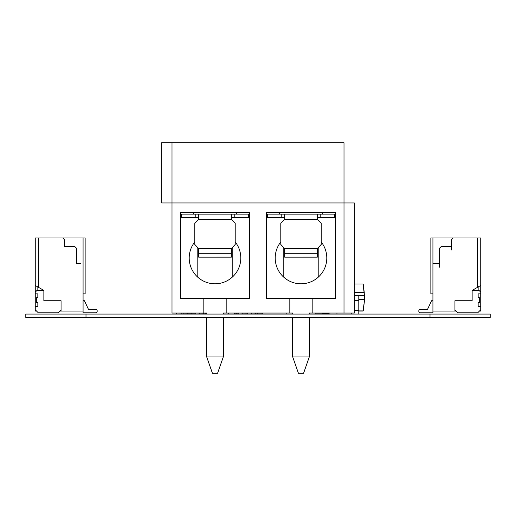 <?xml version="1.0" encoding="UTF-8"?>
<svg xmlns="http://www.w3.org/2000/svg" width="516" height="516" viewBox="0 0 516 516"><rect width="100%" height="100%" fill="white"/><g stroke="black" fill="none" stroke-linecap="round" stroke-linejoin="round"><path stroke-width="0.77" d="M25.8 317.463L25.8 314.07L25.8 317.463L490.2 317.463L490.2 314.07L490.2 317.463L490.2 314.07L430.002 314.07L430.002 317.463M25.8 314.07L430.002 314.07M363.045 311.064L358.794 311.064M364.638 295.7L364.083 292.462L364.638 299.332L363.219 310.909M363.045 283.974L354.324 283.974L363.174 284.032M354.324 292.572L364.257 292.572L363.219 284.123M364.638 295.72L354.324 295.7L358.794 295.713L358.794 310.458L354.324 310.458L358.794 310.458L358.794 314.07M351.738 314.07L351.738 313.038M329.898 313.038L329.898 314.07M286.206 313.038L286.206 314.07M336.948 313.038L336.948 314.07M315.102 313.038L315.102 314.07M292.843 313.038L289.824 313.038L289.824 298.422L266.604 298.422L266.604 212.418L335.4 212.418L335.4 298.422L312.18 298.422L312.18 313.038L344.004 313.038L344.004 142.758L333.684 142.758M303.853 142.758L298.151 142.758M217.855 142.758L212.147 142.758M344.004 142.758L161.682 142.758L161.682 202.962L172.002 202.962L172.002 313.038L203.82 313.038L203.82 298.422L180.6 298.422L180.6 212.418L249.402 212.418L249.402 298.422L226.182 298.422L226.182 313.038L223.157 313.038M245.1 142.758L184.902 142.758L245.1 142.758M331.104 142.758L270.9 142.758L331.104 142.758M254.562 142.758L261.444 142.758M172.002 142.758L172.002 202.962L354.324 202.962L354.324 313.038L344.004 313.038M289.824 313.038L226.182 313.038M312.18 313.038L309.161 313.038M206.845 313.038L203.82 313.038M283.8 277.227L283.8 247.628M318.204 247.628L318.204 277.227M335.4 212.418L335.4 217.578L317.34 217.578L334.542 217.578L334.542 214.14L267.462 214.14L317.34 214.14L317.34 219.3L321.21 223.389L321.21 244.449L317.34 248.538L317.34 257.142L284.664 257.142L317.34 257.116M267.462 214.14L267.462 217.578L284.664 217.578L266.604 217.578L266.604 212.418M289.824 298.422L291.005 298.422M311 298.422L312.18 298.422M249.402 298.422L180.6 298.422L180.6 212.418M249.402 212.418L249.402 217.578L231.342 217.578L248.544 217.578L248.544 214.14L181.464 214.14L231.342 214.14L231.342 219.3L235.212 223.389L235.212 244.449L231.342 248.538L231.342 257.142L198.66 257.142L231.342 257.116M203.82 298.422L205 298.422M225.002 298.422L226.182 298.422M197.802 277.227L197.802 247.628M232.2 247.628L232.2 277.227M321.21 241.965A25.8 25.8 0 0 1 292.507 282.362A25.8 25.8 0 0 1 280.794 241.965M335.4 298.422L266.604 298.422M298.422 373.242L303.582 373.242L309.6 356.04L292.404 356.04L298.422 373.242M309.6 313.038L309.6 314.07M309.6 317.463L309.6 356.04M180.6 217.578L198.66 217.578L195.222 217.578L195.222 214.14M235.212 241.965A25.8 25.8 0 0 1 206.51 282.362A25.8 25.8 0 0 1 194.79 241.965M212.424 373.242L217.584 373.242L223.602 356.04L206.4 356.04L212.424 373.242M223.602 313.038L223.602 314.07M223.602 317.463L223.602 356.04M284.664 214.14L284.664 219.3L280.794 223.389L280.794 244.449L284.664 248.538L284.664 257.116M284.664 248.538L317.34 248.551M334.542 214.14L317.34 214.14M317.34 217.578L320.784 217.578L320.784 214.14M198.66 214.14L198.66 219.3L194.79 223.389L194.79 244.449L198.66 248.538L198.66 257.116M198.66 248.538L231.342 248.551M248.544 214.14L231.342 214.14M231.342 217.578L234.78 217.578L234.78 214.14M181.464 214.14L181.464 217.578L195.222 217.578M35.262 306.33L35.262 309.774L35.262 306.33L37.41 306.33A0.432 0.432 153.4 0 0 37.842 305.904L37.842 302.937A0.432 0.432 153.4 0 0 37.41 302.505L36.765 302.505A0.432 0.432 -26.6 0 1 36.333 302.073L36.333 298.119A0.432 0.432 153.4 0 1 36.765 297.687L37.41 297.687A0.432 0.432 -26.6 0 0 37.842 297.261L37.842 294.294A0.432 0.432 153.4 0 0 37.41 293.862L35.262 293.862L35.262 292.14L35.262 293.862M35.262 309.774L38.268 312.78L58.05 312.78L61.062 309.774L61.062 300.744L43.86 300.744L43.86 290.424L36.978 290.424L35.262 292.14M36.552 311.064L35.262 311.064L35.262 237.96L85.14 237.96L85.14 293.862L83.076 293.862M84.45 300.744L83.076 300.744L84.45 300.744L83.076 300.744L84.45 300.744L88.462 309.342L95.634 309.342A1.548 1.548 -26.6 0 1 96.769 309.839M88.462 309.342L95.634 309.342A1.548 1.548 -26.6 0 1 97.182 310.89L97.182 311.232A1.548 1.548 -26.6 0 1 95.634 312.78L83.076 312.78L83.076 311.064L61.062 311.064L61.062 300.744M83.076 312.78L83.076 237.96M95.634 309.342A1.548 1.548 -26.6 0 1 97.182 310.89A1.548 1.548 -26.6 0 0 95.634 309.342M37.842 237.96L80.496 237.96M43.86 290.424L38.7 287.444L38.7 237.96L38.7 287.444L35.262 285.458M80.928 263.76L76.542 263.76L76.542 248.28L74.82 246.564L64.5 246.564L64.5 239.682L62.778 237.96L64.5 239.682L64.5 246.564M76.542 263.76L76.542 248.28L74.82 246.564L69.66 246.564M61.062 309.774L61.062 311.064L59.772 311.064M37.842 286.948L37.842 290.424M37.842 294.294L37.842 297.261M37.842 302.937L37.842 305.904M435.072 263.76L439.458 263.76L432.924 263.76L439.458 263.76L439.458 248.28L441.18 246.564L451.5 246.564L451.5 239.682L453.222 237.96L430.86 237.96L430.86 293.862L432.924 293.862L432.924 237.96L432.924 263.76L439.458 263.76L432.924 263.76L435.072 263.76L432.924 263.76L432.924 311.064L454.938 311.064L454.938 300.744L472.14 300.744L472.14 290.424L480.738 285.458L480.738 237.96L430.86 237.96L430.86 293.862L432.924 293.862L432.924 237.96L432.924 311.064L454.938 311.064L454.938 300.744L454.938 309.774L457.95 312.78L454.938 309.774L454.938 300.744L472.14 300.744L472.14 290.424L479.022 290.424L480.738 292.14L480.738 293.862L478.59 293.862A0.432 0.432 -7.8 0 0 478.158 294.294L478.158 297.261A0.432 0.432 172.2 0 0 478.59 297.687L479.235 297.687L478.59 297.687A0.432 0.432 172.2 0 1 478.158 297.261A0.432 0.432 172.2 0 0 478.59 297.687L479.235 297.687A0.432 0.432 -7.8 0 1 479.667 298.119L479.667 302.073A0.432 0.432 172.2 0 1 479.235 302.505L478.59 302.505A0.432 0.432 -7.8 0 0 478.158 302.937L478.158 305.904A0.432 0.432 -7.8 0 0 478.59 306.33A0.432 0.432 -7.8 0 1 478.158 305.904L478.158 302.937A0.432 0.432 -7.8 0 1 478.59 302.505L479.235 302.505A0.432 0.432 172.2 0 0 479.667 302.073L479.667 298.119L479.667 302.073A0.432 0.432 172.2 0 1 479.235 302.505L478.59 302.505A0.432 0.432 -7.8 0 0 478.158 302.937L478.158 305.904A0.432 0.432 -7.8 0 0 478.59 306.33A0.432 0.432 -7.8 0 1 478.158 305.904A0.432 0.432 -7.8 0 0 478.59 306.33L480.738 306.33L480.738 309.774L477.732 312.78L457.95 312.78L477.732 312.78L480.738 309.774L480.738 311.064L479.448 311.064M439.458 263.76L439.458 248.28L439.458 267.204L439.458 248.28L439.458 263.76L439.458 248.28L441.18 246.564L451.5 246.564L451.5 239.682L453.222 237.96L430.86 237.96L430.86 293.862L432.924 293.862L432.924 300.744L431.55 300.744L427.538 309.342L420.366 309.342A1.548 1.548 172.2 0 0 418.818 310.89L418.818 311.232A1.548 1.548 172.2 0 0 420.366 312.78L432.924 312.78L432.924 300.744L431.55 300.744L427.538 309.342L420.366 309.342A1.548 1.548 172.2 0 0 418.818 310.89L418.818 311.232A1.548 1.548 172.2 0 0 420.366 312.78L432.924 312.78L432.924 300.744L431.55 300.744L427.538 309.342L420.366 309.342A1.548 1.548 172.2 0 0 418.818 310.89L418.818 311.232A1.548 1.548 172.2 0 0 420.366 312.78L432.924 312.78L432.924 308.484L432.924 311.064L432.924 308.484L432.924 311.064L432.924 308.484L432.924 311.064L432.924 308.484L432.924 311.064L432.924 308.484L432.924 311.064L432.924 308.484L432.924 311.064L456.228 311.064L454.938 311.064L454.938 300.744L472.14 300.744L472.14 290.424L479.022 290.424L480.738 292.14L480.738 306.33L478.59 306.33L480.738 306.33L480.738 309.774L477.732 312.78L457.95 312.78L454.938 309.774L454.938 300.744L454.938 311.064L456.228 311.064M480.738 285.458L480.738 292.14L479.022 290.424L480.738 292.14L480.738 285.458L480.738 292.14L479.022 290.424L472.14 290.424L479.022 290.424L472.14 290.424L480.738 285.458L480.738 237.96L477.3 237.96L477.3 287.444L480.738 285.458L480.738 237.96L432.924 237.96L432.924 300.744L431.55 300.744L427.538 309.342L420.366 309.342A1.548 1.548 172.2 0 0 418.818 310.89L418.818 311.232M435.504 237.96L478.158 237.96M478.158 290.424L478.158 286.948M328.518 314.07L328.518 313.728L322.5 313.728M328.518 313.038L328.518 313.728M318.198 314.07L322.152 313.883L322.152 313.038L322.152 313.883L315.102 313.883M322.5 314.07L322.5 313.038M203.304 313.038A2.58 2.58 116.6 0 0 205.368 314.07A2.58 2.58 116.6 0 1 203.304 313.038M234.606 313.038L234.606 314.07A2.58 2.58 116.6 0 0 236.67 313.038M223.821 313.386L223.776 314.07A0.516 0.484 90 0 1 223.602 314.038M176.298 313.038L176.298 314.07L176.298 313.038L176.298 314.07L176.298 313.038L176.298 314.07L176.298 313.038L176.298 314.07L176.298 313.038L187.224 313.212L187.224 314.07L187.224 313.212L195.822 313.212L195.822 314.07L195.822 313.038L203.446 313.212M191.178 313.212L191.178 314.07M187.224 313.212L187.224 314.07M199.776 313.212L199.776 314.07M236.528 313.212L238.824 313.212L238.824 314.07L238.824 313.038L247.422 313.212L247.422 314.07L247.422 313.038L262.302 313.212L262.302 314.07M242.778 313.212L242.778 314.07M251.376 313.212L251.376 314.07M234.18 313.212L234.606 313.212M479.235 297.687A0.432 0.432 -7.8 0 1 479.667 298.119A0.432 0.432 -7.8 0 0 479.235 297.687L478.59 297.687A0.432 0.432 172.2 0 1 478.158 297.261A0.432 0.432 172.2 0 0 478.59 297.687L479.235 297.687A0.432 0.432 -7.8 0 1 479.667 298.119A0.432 0.432 -7.8 0 0 479.235 297.687M480.738 292.14L480.738 293.862L478.59 293.862A0.432 0.432 -7.8 0 0 478.158 294.294L478.158 297.261L478.158 294.294A0.432 0.432 -7.8 0 1 478.59 293.862L480.738 293.862L480.738 309.774M480.738 306.33L478.59 306.33L480.738 306.33L480.738 293.862M432.924 300.744L431.55 300.744L427.538 309.342L420.366 309.342A1.548 1.548 172.2 0 0 418.818 310.89A1.548 1.548 172.2 0 1 420.366 309.342A1.548 1.548 172.2 0 0 418.818 310.89A1.548 1.548 172.2 0 1 420.366 309.342A1.548 1.548 172.2 0 0 418.818 310.89A1.548 1.548 172.2 0 1 420.366 309.342A1.548 1.548 172.2 0 0 418.818 310.89A1.548 1.548 172.2 0 1 420.366 309.342A1.548 1.548 172.2 0 0 418.818 310.89A1.548 1.548 172.2 0 1 420.366 309.342A1.548 1.548 172.2 0 0 418.818 310.89A1.548 1.548 172.2 0 1 420.366 309.342A1.548 1.548 172.2 0 0 418.818 310.89A1.548 1.548 172.2 0 1 420.366 309.342A1.548 1.548 172.2 0 0 418.818 310.89A1.548 1.548 172.2 0 1 420.366 309.342L427.538 309.342L420.366 309.342L427.538 309.342L420.366 309.342L427.538 309.342L420.366 309.342L427.538 309.342L420.366 309.342L427.538 309.342L420.366 309.342L427.538 309.342L420.366 309.342L427.538 309.342L420.366 309.342L427.538 309.342L431.55 300.744L427.538 309.342L431.55 300.744L427.538 309.342L431.55 300.744L427.538 309.342L431.55 300.744L427.538 309.342L431.55 300.744L427.538 309.342L431.55 300.744L427.538 309.342L431.55 300.744L427.538 309.342L431.55 300.744L432.924 300.744M446.34 246.564L441.18 246.564L451.5 246.564L441.18 246.564L439.458 248.28L441.18 246.564L439.458 248.28L441.18 246.564L451.5 246.564L451.5 239.682L453.222 237.96L430.86 237.96L430.86 293.862L430.86 237.96L432.924 237.96L432.924 308.484M451.5 246.564L451.5 239.682L451.5 250.002L451.5 239.682L453.222 237.96L480.738 237.96L453.222 237.96L477.3 237.96L477.3 287.444L472.14 290.424M451.5 239.682L453.222 237.96L451.5 239.682M477.3 237.96L477.3 287.444M455.802 237.96L469.56 237.96L455.802 237.96M85.998 314.07L85.998 317.463M364.638 299.312L358.794 299.312M358.794 299.332L364.47 299.332L364.47 295.72L358.794 295.72M358.794 310.909L363.045 310.909L364.638 299.332M354.324 284.013L363.045 284.013L364.083 292.462L354.324 292.462M354.324 300.551L358.794 300.551M284.664 253.698L317.34 253.698M284.664 219.3L317.34 219.3M281.22 217.578L281.22 214.14M198.66 253.698L231.342 253.698M198.66 219.3L231.342 219.3M205.368 313.038L205.368 314.07M228.536 313.386L228.02 314.07L228.02 313.386M181.2 313.212L181.2 314.07M257.4 313.212L257.4 314.07M247.422 313.212L247.422 314.07M292.404 313.038L292.404 314.07M292.404 317.463L292.404 356.04M206.4 313.038L206.4 314.07M206.4 317.463L206.4 356.04M274.338 142.758L295.287 142.758M327.666 142.758L306.717 142.758M279.504 212.418L279.504 214.14M322.5 212.418L322.5 214.14M188.34 142.758L209.29 142.758M241.662 142.758L220.713 142.758M193.5 212.418L193.5 214.14M236.502 212.418L236.502 214.14M255.42 313.212L255.42 314.07L255.42 313.212M183.18 313.212L183.18 314.07L183.18 313.212"/></g></svg>
